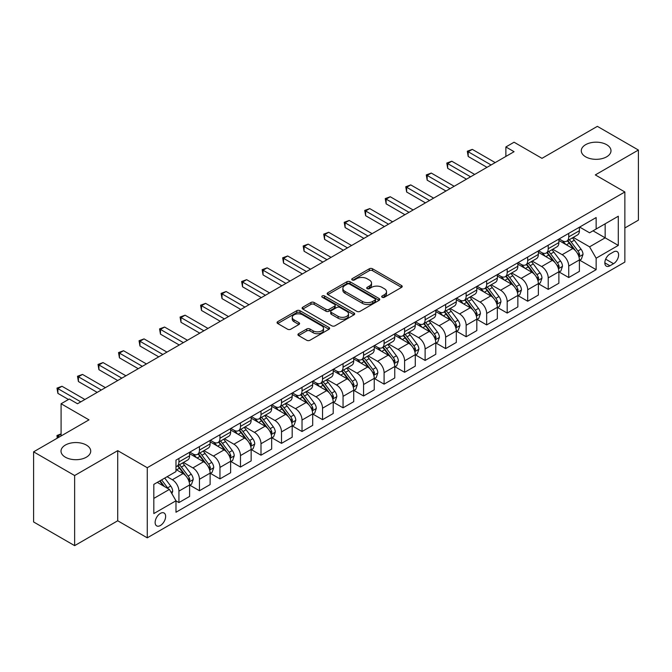 <?xml version="1.0" encoding="UTF-8"?>
<svg xmlns="http://www.w3.org/2000/svg" width="672" height="672" viewBox="0 0 672 672"><rect width="100%" height="100%" fill="white"/><g stroke="black" fill="none" stroke-linecap="round" stroke-linejoin="round"><path stroke-width="1.01" d="M382.166 297.268A1.596 0.924 0 0 0 384.418 297.268L401.537 287.389A2.276 1.319 0 0 0 402.209 286.457A2.276 1.319 0 0 0 401.537 285.533L372.54 268.783A2.276 1.319 0 0 0 369.314 268.783L352.204 278.67A1.596 0.924 0 0 0 351.733 279.317A1.596 0.924 0 0 0 352.204 279.972A1.596 0.924 0 0 0 354.455 279.972L356.672 278.695A7.291 4.208 0 0 1 366.979 278.695L369.398 280.09A7.291 4.208 0 0 1 371.532 283.063A7.291 4.208 0 0 1 369.398 286.037L367.181 287.322A1.596 0.924 0 0 0 366.719 287.969A1.596 0.924 0 0 0 367.181 288.624A1.596 0.924 0 0 0 369.44 288.624L371.65 287.339A7.291 4.208 0 0 1 381.965 287.339L384.384 288.742A7.291 4.208 0 0 1 386.518 291.715A7.291 4.208 0 0 1 384.384 294.689L382.166 295.966A1.596 0.924 0 0 0 381.696 296.621A1.596 0.924 0 0 0 382.166 297.268L382.166 295.966M86.369 445.066A14.851 8.576 0 0 0 70.174 443.209A14.851 8.576 0 0 0 61.009 451.13A14.851 8.576 0 0 0 65.36 457.195A14.851 8.576 0 0 0 81.547 459.052A14.851 8.576 0 0 0 90.72 451.13A14.851 8.576 0 0 0 86.369 445.066M606.64 144.69A14.851 8.576 0 0 0 590.453 142.825A14.851 8.576 0 0 0 581.28 150.746A14.851 8.576 0 0 0 585.631 156.811A14.851 8.576 0 0 0 601.826 158.676A14.851 8.576 0 0 0 610.991 150.746A14.851 8.576 0 0 0 606.64 144.69M160.39 525.512A7.426 4.292 120 0 0 165.236 518.969A7.426 4.292 120 0 0 164.102 513.013A7.426 4.292 120 0 0 160.39 513.383A7.426 4.292 120 0 0 155.534 519.926A7.426 4.292 120 0 0 156.677 525.882A7.426 4.292 120 0 0 160.39 525.512M298.595 333.707A2.276 1.319 0 0 0 297.931 334.639A2.276 1.319 0 0 0 298.595 335.572L306.734 340.267A2.276 1.319 0 0 0 309.952 340.267L328.961 329.288A2.276 1.319 0 0 0 329.633 328.356A2.276 1.319 0 0 0 328.961 327.432L299.964 310.691A2.276 1.319 0 0 0 296.738 310.691L277.729 321.661A2.276 1.319 0 0 0 277.066 322.594A2.276 1.319 0 0 0 277.729 323.526L287.557 329.196A2.276 1.319 0 0 0 290.783 329.196L298.914 324.5A2.276 1.319 0 0 0 299.586 323.568A2.276 1.319 0 0 0 298.914 322.644L294.042 319.83A6.098 3.52 0 0 1 292.261 317.335A6.098 3.52 0 0 1 296.024 314.084A6.098 3.52 0 0 1 302.66 314.849L321.754 325.87A6.098 3.52 0 0 1 323.534 328.356A6.098 3.52 0 0 1 319.78 331.607A6.098 3.52 0 0 1 313.135 330.851L309.952 329.011A2.276 1.319 0 0 0 306.734 329.011L298.595 333.707L298.595 335.572M624.859 227.976L638.4 220.164L638.4 150.041L597.366 126.353L541.976 158.332L514.072 142.22L505.873 146.958L514.072 151.696L77.507 403.754L69.3 399.017L61.093 403.754L61.093 435.968M74.634 475.532L74.634 545.647L117.718 520.775L117.718 450.652L74.634 475.532L33.6 451.836L88.99 419.857L61.093 403.754M117.718 450.652L147.26 467.712L624.859 191.974L624.859 262.088L147.26 537.835L147.26 467.712M638.4 150.041L595.316 174.913L624.859 191.974M356.832 311.338A2.276 1.319 0 0 0 360.058 311.338L379.067 300.367A2.276 1.319 0 0 0 379.73 299.435A2.276 1.319 0 0 0 379.067 298.502L350.07 281.761A2.276 1.319 0 0 0 346.844 281.761L327.835 292.74A2.276 1.319 0 0 0 327.163 293.664A2.276 1.319 0 0 0 327.835 294.596L356.832 311.338M322.913 297.62A1.596 0.924 0 0 1 324.534 297.839L324.534 295.949L354.01 312.967A2.276 1.319 0 0 1 354.682 313.9A2.276 1.319 0 0 1 354.01 314.824L335 325.802A2.276 1.319 0 0 1 331.783 325.802L302.786 309.061L302.786 307.196A2.276 1.319 0 0 0 302.114 308.129A2.276 1.319 0 0 0 302.786 309.061M302.786 307.196L310.918 302.501A2.276 1.319 0 0 1 314.143 302.501L325.903 309.296A2.276 1.319 0 0 0 329.12 309.296L334.522 306.18A2.276 1.319 0 0 0 335.185 305.248A2.276 1.319 0 0 0 334.522 304.315L322.274 297.251A1.596 0.924 0 0 1 321.812 296.596A1.596 0.924 0 0 1 322.795 295.747A1.596 0.924 0 0 1 324.534 295.949M74.634 545.647L33.6 521.959L33.6 451.836M613.536 251.95L609.924 254.033A7.199 4.158 120 0 0 605.22 260.375A7.199 4.158 120 0 0 606.329 266.146A7.199 4.158 120 0 0 609.924 265.784L613.536 263.701A7.199 4.158 120 0 0 618.232 257.359A7.199 4.158 120 0 0 617.131 251.597A7.199 4.158 120 0 0 613.536 251.95M579.642 227.077L589.571 232.806L596.14 229.018L596.14 217.552L175.98 460.127L175.98 471.593L153.821 484.386L153.821 513.576L175.98 500.783L175.98 512.249L596.14 269.674L596.14 258.208L589.571 246.834L573.25 237.409M596.14 229.018L618.299 216.224L618.299 245.414L596.14 258.208M117.718 520.775L147.26 537.835M505.873 146.958L505.873 156.433M593.023 230.824L605.161 237.829L605.161 223.81L618.299 216.224M589.571 246.834L605.161 237.829L618.299 245.414M153.821 498.414L169.411 489.409L157.265 482.395M175.98 500.875L178.928 502.58L178.928 491.114A9.282 5.359 -120 0 0 172.368 479.749L167.118 476.717M178.928 502.58L189.605 496.423L189.605 484.957A9.282 5.359 -120 0 0 183.036 473.584L175.98 469.51M189.848 485.192L199.45 490.736L199.45 479.27A9.282 5.359 -120 0 0 192.881 467.905L183.456 462.462M199.45 490.736L210.118 484.579L210.118 473.113A9.282 5.359 -120 0 0 203.549 461.74L189.605 453.684M210.361 473.348L219.962 478.892L219.962 467.426A9.282 5.359 -120 0 0 213.402 456.053L203.969 450.618M219.962 478.892L230.63 472.735L230.63 461.269A9.282 5.359 -120 0 0 224.07 449.896L210.118 441.84M230.874 461.504L240.475 467.048L240.475 455.582A9.282 5.359 -120 0 0 233.915 444.209L224.49 438.774M240.475 467.048L251.152 460.891L251.152 449.425A9.282 5.359 -120 0 0 244.583 438.052L230.63 429.996M251.395 449.66L260.996 455.204L260.996 443.738A9.282 5.359 -120 0 0 254.428 432.365L245.003 426.922M260.996 455.204L271.664 449.047L271.664 437.581A9.282 5.359 -120 0 0 265.096 426.208L251.152 418.152M271.908 437.816L281.509 443.36L281.509 431.894A9.282 5.359 -120 0 0 274.949 420.521L265.516 415.078M281.509 443.36L292.177 437.203L292.177 425.737A9.282 5.359 -120 0 0 285.617 414.364L271.664 406.308M292.421 425.972L302.022 431.516L302.022 420.05A9.282 5.359 -120 0 0 295.462 408.677L286.037 403.234M302.022 431.516L312.698 425.359L312.698 413.893A9.282 5.359 -120 0 0 306.13 402.52L292.177 394.464M312.942 414.128L322.543 419.672L322.543 408.206A9.282 5.359 -120 0 0 315.974 396.833L306.55 391.39M322.543 419.672L333.211 413.515L333.211 402.049A9.282 5.359 -120 0 0 326.642 390.676L312.698 382.62M333.455 402.284L343.056 407.828L343.056 396.362A9.282 5.359 -120 0 0 336.496 384.989L327.062 379.546M343.056 407.828L353.724 401.663L353.724 390.197A9.282 5.359 -120 0 0 347.164 378.832L333.211 370.776M353.968 390.44L363.569 395.984L363.569 384.518A9.282 5.359 -120 0 0 357.008 373.145L347.584 367.702M363.569 395.984L374.245 389.819L374.245 378.353A9.282 5.359 -120 0 0 367.676 366.988L353.724 358.932M374.489 378.596L384.09 384.14L384.09 372.674A9.282 5.359 -120 0 0 377.521 361.301L368.096 355.858M384.09 384.14L394.758 377.975L394.758 366.509A9.282 5.359 -120 0 0 388.189 355.144L374.245 347.088M395.002 366.752L404.603 372.288L404.603 360.83A9.282 5.359 -120 0 0 398.042 349.457L388.609 344.014M404.603 372.288L415.271 366.131L415.271 354.665A9.282 5.359 -120 0 0 408.71 343.3L394.758 335.244M415.514 354.908L425.116 360.444L425.116 348.978A9.282 5.359 -120 0 0 418.555 337.613L409.13 332.17M425.116 360.444L435.792 354.287L435.792 342.821A9.282 5.359 -120 0 0 429.223 331.456L415.271 323.4M436.036 343.056L445.637 348.6L445.637 337.134A9.282 5.359 -120 0 0 439.068 325.769L429.643 320.326M445.637 348.6L456.305 342.443L456.305 330.977A9.282 5.359 -120 0 0 449.736 319.603L435.792 311.556M456.548 331.212L466.15 336.756L466.15 325.29A9.282 5.359 -120 0 0 459.589 313.925L450.156 308.482M466.15 336.756L476.818 330.599L476.818 319.133A9.282 5.359 -120 0 0 470.257 307.759L456.305 299.712M477.061 319.368L486.662 324.912L486.662 313.446A9.282 5.359 -120 0 0 480.102 302.081L470.677 296.638M486.662 324.912L497.339 318.755L497.339 307.289A9.282 5.359 -120 0 0 490.77 295.915L476.818 287.86M497.582 307.524L507.184 313.068L507.184 301.602A9.282 5.359 -120 0 0 500.615 290.237L491.19 284.794M507.184 313.068L517.852 306.911L517.852 295.445A9.282 5.359 -120 0 0 511.283 284.071L497.339 276.016M518.095 295.68L527.696 301.224L527.696 289.758A9.282 5.359 -120 0 0 521.136 278.384L511.703 272.95M527.696 301.224L538.364 295.067L538.364 283.601A9.282 5.359 -120 0 0 531.804 272.227L517.852 264.172M538.608 283.836L548.218 289.38L548.218 277.914A9.282 5.359 -120 0 0 541.649 266.54L532.224 261.097M548.218 289.38L558.886 283.223L558.886 271.757A9.282 5.359 -120 0 0 552.317 260.383L538.364 252.328M559.129 271.992L568.73 277.536L568.73 266.07A9.282 5.359 -120 0 0 562.162 254.696L552.737 249.253M568.73 277.536L579.398 271.379L579.398 259.913A9.282 5.359 -120 0 0 572.83 248.539L558.886 240.484M559.129 238.921L562.162 240.677A9.282 5.359 -120 0 0 566.807 241.13A9.282 5.359 -120 0 0 568.73 236.888L568.73 233.377M538.608 250.765L541.649 252.521A9.282 5.359 -120 0 0 546.294 252.983A9.282 5.359 -120 0 0 548.218 248.732L548.218 245.221M518.095 262.609L521.136 264.365A9.282 5.359 -120 0 0 525.773 264.827A9.282 5.359 -120 0 0 527.696 260.576L527.696 257.065M497.582 274.453L500.615 276.209A9.282 5.359 -120 0 0 505.26 276.671A9.282 5.359 -120 0 0 507.184 272.42L507.184 268.909M477.061 286.297L480.102 288.053A9.282 5.359 -120 0 0 484.747 288.515A9.282 5.359 -120 0 0 486.662 284.264L486.662 280.753M456.548 298.141L459.589 299.897A9.282 5.359 -120 0 0 464.226 300.359A9.282 5.359 -120 0 0 466.15 296.108L466.15 292.597M436.036 309.985L439.068 311.741A9.282 5.359 -120 0 0 443.713 312.203A9.282 5.359 -120 0 0 445.637 307.952L445.637 304.45M415.514 321.838L418.555 323.585A9.282 5.359 -120 0 0 423.2 324.047A9.282 5.359 -120 0 0 425.116 319.796L425.116 316.294M395.002 333.682L398.042 335.429A9.282 5.359 -120 0 0 402.679 335.891A9.282 5.359 -120 0 0 404.603 331.64L404.603 328.138M374.489 345.526L377.521 347.273A9.282 5.359 -120 0 0 382.166 347.735A9.282 5.359 -120 0 0 384.09 343.484L384.09 339.982M353.968 357.37L357.008 359.117A9.282 5.359 -120 0 0 361.654 359.579A9.282 5.359 -120 0 0 363.569 355.328L363.569 351.826M333.455 369.214L336.496 370.969A9.282 5.359 -120 0 0 341.132 371.423A9.282 5.359 -120 0 0 343.056 367.172L343.056 363.67M312.942 381.058L315.974 382.813A9.282 5.359 -120 0 0 320.62 383.267A9.282 5.359 -120 0 0 322.543 379.016L322.543 375.514M292.421 392.902L295.462 394.657A9.282 5.359 -120 0 0 300.107 395.111A9.282 5.359 -120 0 0 302.022 390.86L302.022 387.358M271.908 404.746L274.949 406.501A9.282 5.359 -120 0 0 279.586 406.955A9.282 5.359 -120 0 0 281.509 402.704L281.509 399.202M251.395 416.59L254.428 418.345A9.282 5.359 -120 0 0 259.073 418.807A9.282 5.359 -120 0 0 260.996 414.557L260.996 411.046M230.874 428.434L233.915 430.189A9.282 5.359 -120 0 0 238.56 430.651A9.282 5.359 -120 0 0 240.475 426.401L240.475 422.89M210.361 440.278L213.402 442.033A9.282 5.359 -120 0 0 218.039 442.495A9.282 5.359 -120 0 0 219.962 438.245L219.962 434.734M189.848 452.122L192.881 453.877A9.282 5.359 -120 0 0 197.526 454.339A9.282 5.359 -120 0 0 199.45 450.089L199.45 446.578M579.642 260.148L596.14 269.674M566.807 241.13L577.475 234.973A9.282 5.359 -120 0 0 579.398 230.723L579.398 227.22M546.294 252.983L556.962 246.817A9.282 5.359 -120 0 0 558.886 242.567L558.886 239.064M525.773 264.827L536.441 258.661A9.282 5.359 -120 0 0 538.364 254.411L538.364 250.908M505.26 276.671L515.928 270.505A9.282 5.359 -120 0 0 517.852 266.255L517.852 262.752M484.747 288.515L495.415 282.358A9.282 5.359 -120 0 0 497.339 278.107L497.339 274.596M464.226 300.359L474.894 294.202A9.282 5.359 -120 0 0 476.818 289.951L476.818 286.44M443.713 312.203L454.381 306.046A9.282 5.359 -120 0 0 456.305 301.795L456.305 298.284M423.2 324.047L433.868 317.89A9.282 5.359 -120 0 0 435.792 313.639L435.792 310.128M402.679 335.891L413.347 329.734A9.282 5.359 -120 0 0 415.271 325.483L415.271 321.972M382.166 347.735L392.834 341.578A9.282 5.359 -120 0 0 394.758 337.327L394.758 333.824M361.654 359.579L372.322 353.422A9.282 5.359 -120 0 0 374.245 349.171L374.245 345.668M341.132 371.423L351.8 365.266A9.282 5.359 -120 0 0 353.724 361.015L353.724 357.512M320.62 383.267L331.288 377.11A9.282 5.359 -120 0 0 333.211 372.859L333.211 369.356M300.107 395.111L310.775 388.954A9.282 5.359 -120 0 0 312.698 384.703L312.698 381.2M279.586 406.955L290.254 400.798A9.282 5.359 -120 0 0 292.177 396.547L292.177 393.044M259.073 418.807L269.741 412.642A9.282 5.359 -120 0 0 271.664 408.391L271.664 404.888M238.56 430.651L249.228 424.486A9.282 5.359 -120 0 0 251.152 420.235L251.152 416.732M218.039 442.495L228.707 436.33A9.282 5.359 -120 0 0 230.63 432.079L230.63 428.576M197.526 454.339L208.194 448.174A9.282 5.359 -120 0 0 210.118 443.932L210.118 440.42M175.98 466.553A9.282 5.359 -120 0 0 177.013 466.183L187.681 460.026A9.282 5.359 -120 0 0 189.605 455.776L189.605 452.264M177.013 466.183A9.282 5.359 -120 0 0 178.928 461.933L178.928 458.422M169.411 489.409L175.98 500.783M382.805 297.494L384.384 296.587A7.291 4.208 0 0 0 386.518 293.605L386.518 291.715M371.532 283.063L371.532 284.962A7.291 4.208 0 0 1 369.398 287.935L367.819 288.851M401.537 285.533L401.537 287.389L372.54 270.682A2.276 1.319 0 0 0 369.314 270.682L352.842 280.199M379.067 298.502L379.067 300.367L350.07 283.66A2.276 1.319 0 0 0 346.844 283.66L327.869 294.613M375.035 300.082A1.596 0.924 0 0 0 375.505 299.435A1.596 0.924 0 0 0 375.035 298.78L349.583 284.088A1.596 0.924 0 0 0 347.332 284.088L344.988 285.432A7.291 4.208 0 0 0 342.854 288.414A7.291 4.208 0 0 0 344.988 291.388L362.393 301.434A7.291 4.208 0 0 0 372.7 301.434L375.035 300.082L375.035 301.98A1.596 0.924 0 0 0 375.505 301.333L375.505 299.435M342.854 288.414L342.854 290.304A7.291 4.208 0 0 0 344.988 293.286L344.988 291.388M375.035 301.98L372.7 303.332A7.291 4.208 0 0 1 362.393 303.332L344.988 293.286M302.812 309.078L310.918 304.399L310.918 302.501M335.185 305.248L335.185 307.146A2.276 1.319 0 0 1 334.522 308.07L329.12 311.186A2.276 1.319 0 0 1 325.903 311.186L314.143 304.399A2.276 1.319 0 0 0 310.918 304.399M324.534 297.839L353.984 314.849M338.108 316.336A6.098 3.52 0 0 0 344.744 317.1A6.098 3.52 0 0 0 348.508 313.849A6.098 3.52 0 0 0 346.727 311.363L339.998 307.482A2.276 1.319 0 0 0 336.773 307.482L331.38 310.598A2.276 1.319 0 0 0 330.708 311.522A2.276 1.319 0 0 0 331.38 312.455L338.108 316.336L338.108 318.234A6.098 3.52 0 0 0 344.744 318.998A6.098 3.52 0 0 0 348.508 315.748L348.508 313.849M330.708 311.522L330.708 313.421A2.276 1.319 0 0 0 331.38 314.353L331.38 312.455M338.108 318.234L331.38 314.353M323.534 328.356L323.534 330.254A6.098 3.52 0 0 1 319.78 333.505A6.098 3.52 0 0 1 313.135 332.741L309.952 330.91A2.276 1.319 0 0 0 306.734 330.91L298.628 335.588M292.261 317.335L292.261 319.234A6.098 3.52 0 0 0 294.042 321.72L294.042 319.83M298.889 324.517L294.042 321.72M328.936 329.305L299.964 312.581A2.276 1.319 0 0 0 296.738 312.581L277.763 323.543L277.729 321.661M579.398 260.291L581.364 259.157L583.01 254.411A6.149 3.553 -120 0 0 581.045 249.178L574.342 240.223A17.758 10.248 -120 0 0 572.401 237.905M565.732 244.44A17.758 10.248 -120 0 0 562.094 240.635M578.836 256.519L579.684 254.68A6.149 3.553 -120 0 0 577.928 250.975L571.217 242.029A17.758 10.248 -120 0 0 569.285 239.702M567.63 240.66A14.742 8.509 60 0 1 570.049 243.407L575.728 250.984M567.311 240.845A17.758 10.248 60 0 1 569.251 243.163L573.712 249.11M491.098 164.968L468.199 151.746L472.307 149.377L495.197 162.599M486.998 167.336L468.199 156.484L468.199 151.746L467.3 151.225L472.307 149.377M468.199 156.484L467.3 151.225M558.886 272.135L560.851 271.001L562.489 266.255A6.149 3.553 -120 0 0 560.532 261.022L553.82 252.067A17.758 10.248 -120 0 0 551.888 249.749M545.219 256.284A17.758 10.248 -120 0 0 541.582 252.479M558.323 268.363L559.171 266.524A6.149 3.553 -120 0 0 557.407 262.819L550.704 253.873A17.758 10.248 -120 0 0 548.764 251.546M547.117 252.504A14.742 8.509 60 0 1 549.536 255.251L555.206 262.828M546.798 252.689A17.758 10.248 60 0 1 548.738 255.007L553.19 260.954M538.364 283.979L540.338 282.845L541.976 278.107A6.149 3.553 -120 0 0 540.011 272.866L533.308 263.911A17.758 10.248 -120 0 0 531.367 261.593M524.698 268.128A17.758 10.248 -120 0 0 521.069 264.323M537.802 280.216L538.658 278.368A6.149 3.553 -120 0 0 536.894 274.663L530.191 265.717A17.758 10.248 -120 0 0 528.251 263.39M526.596 264.348A14.742 8.509 60 0 1 529.015 267.095L534.694 274.672M526.285 264.533A17.758 10.248 60 0 1 528.217 266.851L532.678 272.807M517.852 295.823L519.817 294.689L521.464 289.951A6.149 3.553 -120 0 0 519.498 284.71L512.795 275.755A17.758 10.248 -120 0 0 510.854 273.437M504.185 279.972A17.758 10.248 -120 0 0 500.548 276.167M517.289 292.06L518.137 290.212A6.149 3.553 -120 0 0 516.382 286.507L509.67 277.561A17.758 10.248 -120 0 0 507.738 275.243M506.083 276.192A14.742 8.509 60 0 1 508.502 278.947L514.181 286.516M505.764 276.377A17.758 10.248 60 0 1 507.704 278.695L512.165 284.651M470.585 176.812L447.686 163.59L451.794 161.221L474.684 174.443M466.477 179.18L447.686 168.328L447.686 163.59L446.788 163.069L451.794 161.221M447.686 168.328L446.788 163.069M450.064 188.656L427.174 175.434L431.273 173.065L454.171 186.287M445.964 191.024L427.174 180.172L427.174 175.434L426.266 174.913L431.273 173.065M427.174 180.172L426.266 174.913M429.551 200.5L406.652 187.278L410.76 184.909L433.65 198.131M425.452 202.868L406.652 192.016L406.652 187.278L405.754 186.757L410.76 184.909M406.652 192.016L405.754 186.757M497.339 307.667L499.304 306.533L500.942 301.795A6.149 3.553 -120 0 0 498.985 296.554L492.274 287.599A17.758 10.248 -120 0 0 490.342 285.281M483.672 291.816A17.758 10.248 -120 0 0 480.035 288.011M496.776 303.904L497.624 302.056A6.149 3.553 -120 0 0 495.86 298.36L489.157 289.405A17.758 10.248 -120 0 0 487.217 287.087M485.57 288.036A14.742 8.509 60 0 1 487.99 290.791L493.66 298.36M485.251 288.221A17.758 10.248 60 0 1 487.192 290.539L491.644 296.495M409.038 212.344L386.14 199.122L390.247 196.753L413.137 209.975M404.93 214.712L386.14 203.86L386.14 199.122L385.241 198.601L390.247 196.753M386.14 203.86L385.241 198.601M476.818 319.511L478.792 318.377L480.43 313.639A6.149 3.553 -120 0 0 478.464 308.398L471.761 299.452A17.758 10.248 -120 0 0 469.82 297.125M463.151 303.66A17.758 10.248 -120 0 0 459.522 299.855M476.255 315.748L477.112 313.9A6.149 3.553 -120 0 0 475.348 310.204L468.644 301.249A17.758 10.248 -120 0 0 466.704 298.931M465.049 299.88A14.742 8.509 60 0 1 467.468 302.635L473.147 310.212M464.738 300.065A17.758 10.248 60 0 1 466.67 302.383L471.131 308.339M456.305 331.355L458.27 330.221L459.917 325.483A6.149 3.553 -120 0 0 457.951 320.242L451.248 311.296A17.758 10.248 -120 0 0 449.308 308.969M442.638 315.504A17.758 10.248 -120 0 0 439.001 311.707M455.742 327.592L456.59 325.744A6.149 3.553 -120 0 0 454.835 322.048L448.123 313.093A17.758 10.248 -120 0 0 446.191 310.775M444.536 311.724A14.742 8.509 60 0 1 446.956 314.479L452.634 322.056M444.217 311.909A17.758 10.248 60 0 1 446.158 314.227L450.618 320.183M435.792 343.199L437.758 342.065L439.396 337.327A6.149 3.553 -120 0 0 437.438 332.086L430.727 323.14A17.758 10.248 -120 0 0 428.795 320.813M422.125 327.348A17.758 10.248 -120 0 0 418.488 323.551M435.229 339.436L436.078 337.588A6.149 3.553 -120 0 0 434.314 333.892L427.61 324.937A17.758 10.248 -120 0 0 425.67 322.619M424.024 323.568A14.742 8.509 60 0 1 426.443 326.323L432.113 333.9M423.704 323.753A17.758 10.248 60 0 1 425.645 326.071L430.097 332.027M415.271 355.043L417.245 353.909L418.883 349.171A6.149 3.553 -120 0 0 416.917 343.93L410.214 334.984A17.758 10.248 -120 0 0 408.274 332.665M401.604 339.2A17.758 10.248 -120 0 0 397.975 335.395M414.708 351.28L415.565 349.432A6.149 3.553 -120 0 0 413.801 345.736L407.098 336.781A17.758 10.248 -120 0 0 405.157 334.463M403.502 335.412A14.742 8.509 60 0 1 405.922 338.167L411.6 345.744M403.192 335.597A17.758 10.248 60 0 1 405.124 337.915L409.584 343.871M394.758 366.887L396.724 365.753L398.37 361.015A6.149 3.553 -120 0 0 396.404 355.782L389.701 346.828A17.758 10.248 -120 0 0 387.761 344.509M381.091 351.044A17.758 10.248 -120 0 0 377.454 347.239M394.195 363.124L395.044 361.276A6.149 3.553 -120 0 0 393.288 357.58L386.576 348.625A17.758 10.248 -120 0 0 384.644 346.307M382.99 347.256A14.742 8.509 60 0 1 385.409 350.011L391.087 357.588M382.67 347.441A17.758 10.248 60 0 1 384.611 349.768L389.071 355.715M388.517 224.188L365.627 210.966L369.726 208.597L392.624 221.819M384.418 226.556L365.627 215.704L365.627 210.966L364.72 210.445L369.726 208.597M365.627 215.704L364.72 210.445M368.004 236.032L345.106 222.81L349.213 220.441L372.103 233.663M363.905 238.4L345.106 227.548L345.106 222.81L344.207 222.289L349.213 220.441M345.106 227.548L344.207 222.289M347.491 247.876L324.593 234.654L328.7 232.285L351.59 245.507M343.384 250.244L324.593 239.392L324.593 234.654L323.694 234.133L328.7 232.285M324.593 239.392L323.694 234.133M326.97 259.72L304.08 246.498L308.179 244.129L331.078 257.351M322.871 262.088L304.08 251.244L304.08 246.498L303.173 245.977L308.179 244.129M304.08 251.244L303.173 245.977M306.457 271.564L283.559 258.35L287.666 255.982L310.556 269.195M302.358 273.932L283.559 263.088L283.559 258.35L282.66 257.83L287.666 255.982M283.559 263.088L282.66 257.83M374.245 378.739L376.211 377.597L377.849 372.859A6.149 3.553 -120 0 0 375.892 367.626L369.18 358.672A17.758 10.248 -120 0 0 367.248 356.353M360.578 362.888A17.758 10.248 -120 0 0 356.941 359.083M373.682 374.968L374.531 373.12A6.149 3.553 -120 0 0 372.767 369.424L366.064 360.469A17.758 10.248 -120 0 0 364.123 358.151M362.477 359.108A14.742 8.509 60 0 1 364.896 361.855L370.566 369.432M362.158 359.285A17.758 10.248 60 0 1 364.098 361.612L368.55 367.559M285.944 283.408L263.046 270.194L267.154 267.826L290.044 281.039M281.837 285.776L263.046 274.932L263.046 270.194L262.147 269.674L267.154 267.826M263.046 274.932L262.147 269.674M353.724 390.583L355.698 389.441L357.336 384.703A6.149 3.553 -120 0 0 355.37 379.47L348.667 370.516A17.758 10.248 -120 0 0 346.727 368.197M340.057 374.732A17.758 10.248 -120 0 0 336.428 370.927M353.161 386.812L354.018 384.964A6.149 3.553 -120 0 0 352.254 381.268L345.551 372.313A17.758 10.248 -120 0 0 343.61 369.995M341.956 370.952A14.742 8.509 60 0 1 344.375 373.699L350.053 381.276M341.645 371.129A17.758 10.248 60 0 1 343.577 373.456L348.037 379.403M265.423 295.252L242.533 282.038L246.632 279.67L269.531 292.883M261.324 297.62L242.533 286.776L242.533 282.038L241.626 281.518L246.632 279.67M242.533 286.776L241.626 281.518M333.211 402.427L335.177 401.285L336.823 396.547A6.149 3.553 -120 0 0 334.858 391.314L328.154 382.36A17.758 10.248 -120 0 0 326.214 380.041M319.544 386.576A17.758 10.248 -120 0 0 315.907 382.771M332.648 398.656L333.497 396.808A6.149 3.553 -120 0 0 331.741 393.112L325.03 384.157A17.758 10.248 -120 0 0 323.098 381.839M321.443 382.796A14.742 8.509 60 0 1 323.862 385.543L329.54 393.12M321.124 382.973A17.758 10.248 60 0 1 323.064 385.3L327.524 391.247M244.91 307.096L222.012 293.882L226.12 291.514L249.01 304.727M240.811 309.464L222.012 298.62L222.012 293.882L221.113 293.362L226.12 291.514M222.012 298.62L221.113 293.362M312.698 414.271L314.664 413.129L316.302 408.391A6.149 3.553 -120 0 0 314.345 403.158L307.633 394.204A17.758 10.248 -120 0 0 305.701 391.885M299.032 398.42A17.758 10.248 -120 0 0 295.394 394.615M312.136 410.5L312.984 408.66A6.149 3.553 -120 0 0 311.22 404.956L304.517 396.001A17.758 10.248 -120 0 0 302.576 393.683M300.93 394.64A14.742 8.509 60 0 1 303.349 397.387L309.019 404.964M300.611 394.825A17.758 10.248 60 0 1 302.551 397.144L307.003 403.091M224.398 318.94L201.499 305.726L205.607 303.358L228.497 316.571M220.29 321.308L201.499 310.464L201.499 305.726L200.6 305.206L205.607 303.358M201.499 310.464L200.6 305.206M292.177 426.115L294.151 424.973L295.789 420.235A6.149 3.553 -120 0 0 293.824 415.002L287.12 406.048A17.758 10.248 -120 0 0 285.18 403.729M278.51 410.264A17.758 10.248 -120 0 0 274.882 406.459M291.614 422.344L292.471 420.504A6.149 3.553 -120 0 0 290.707 416.8L284.004 407.845A17.758 10.248 -120 0 0 282.064 405.527M280.409 406.484A14.742 8.509 60 0 1 282.828 409.231L288.506 416.808M280.098 406.669A17.758 10.248 60 0 1 282.03 408.988L286.49 414.935M203.876 330.792L180.986 317.57L185.086 315.202L207.984 328.423M199.777 333.161L180.986 322.308L180.986 317.57L180.079 317.05L185.086 315.202M180.986 322.308L180.079 317.05M271.664 437.959L273.63 436.825L275.276 432.079A6.149 3.553 -120 0 0 273.311 426.846L266.608 417.892A17.758 10.248 -120 0 0 264.667 415.573M257.998 422.108A17.758 10.248 -120 0 0 254.36 418.303M271.102 434.188L271.95 432.348A6.149 3.553 -120 0 0 270.194 428.644L263.483 419.698A17.758 10.248 -120 0 0 261.551 417.371M259.896 418.328A14.742 8.509 60 0 1 262.315 421.075L267.994 428.652M259.577 418.513A17.758 10.248 60 0 1 261.517 420.832L265.978 426.779M183.364 342.636L160.465 329.414L164.573 327.046L187.463 340.267M179.264 345.005L160.465 334.152L160.465 329.414L159.566 328.894L164.573 327.046M160.465 334.152L159.566 328.894M251.152 449.803L253.117 448.669L254.755 443.932A6.149 3.553 -120 0 0 252.798 438.69L246.086 429.736A17.758 10.248 -120 0 0 244.154 427.417M237.485 433.952A17.758 10.248 -120 0 0 233.848 430.147M250.589 446.032L251.437 444.192A6.149 3.553 -120 0 0 249.673 440.488L242.97 431.542A17.758 10.248 -120 0 0 241.03 429.215M239.383 430.172A14.742 8.509 60 0 1 241.802 432.919L247.472 440.496M239.064 430.357A17.758 10.248 60 0 1 241.004 432.676L245.456 438.623M230.63 461.647L232.604 460.513L234.242 455.776A6.149 3.553 -120 0 0 232.277 450.534L225.574 441.58A17.758 10.248 -120 0 0 223.633 439.261M216.964 445.796A17.758 10.248 -120 0 0 213.335 441.991M230.068 457.884L230.924 456.036A6.149 3.553 -120 0 0 229.16 452.332L222.457 443.386A17.758 10.248 -120 0 0 220.517 441.059M218.862 442.016A14.742 8.509 60 0 1 221.281 444.763L226.96 452.34M218.551 442.201A17.758 10.248 60 0 1 220.483 444.52L224.944 450.475M210.118 473.491L212.083 472.357L213.73 467.62A6.149 3.553 -120 0 0 211.764 462.378L205.061 453.424A17.758 10.248 -120 0 0 203.12 451.105M196.451 457.64A17.758 10.248 -120 0 0 192.814 453.835M209.555 469.728L210.403 467.88A6.149 3.553 -120 0 0 208.648 464.176L201.936 455.23A17.758 10.248 -120 0 0 200.004 452.911M198.349 453.86A14.742 8.509 60 0 1 200.768 456.616L206.447 464.184M198.03 454.045A17.758 10.248 60 0 1 199.97 456.364L204.431 462.319M189.605 485.335L191.57 484.201L193.208 479.464A6.149 3.553 -120 0 0 191.251 474.222L184.54 465.268A17.758 10.248 -120 0 0 182.608 462.949M189.042 481.572L189.89 479.724A6.149 3.553 -120 0 0 188.126 476.028L181.423 467.074A17.758 10.248 -120 0 0 179.483 464.755M177.836 465.704A14.742 8.509 60 0 1 180.256 468.46L185.926 476.028M177.517 465.889A17.758 10.248 60 0 1 179.458 468.208L183.91 474.163M171.872 493.676L172.696 491.308A6.149 3.553 -120 0 0 170.73 486.066L164.749 478.078M168.176 488.695A6.149 3.553 -120 0 0 167.614 487.872L161.633 479.884M160.087 480.774L164.388 486.511M159.659 481.018L163.304 485.89M61.093 434.171L57.893 436.019L59.447 436.918M57.204 438.211L56.986 435.498L61.093 433.885M56.986 435.498L57.893 436.019L57.893 437.816M162.851 354.48L139.952 341.258L144.06 338.89L166.95 352.111M158.743 356.849L139.952 345.996L139.952 341.258L139.054 340.738L144.06 338.89M139.952 345.996L139.054 340.738M142.33 366.324L119.44 353.102L123.539 350.734L146.437 363.955M138.23 368.693L119.44 357.84L119.44 353.102L118.532 352.582L123.539 350.734M119.44 357.84L118.532 352.582M121.817 378.168L98.918 364.946L103.026 362.578L125.916 375.799M117.718 380.537L98.918 369.684L98.918 364.946L98.02 364.426L103.026 362.578M98.918 369.684L98.02 364.426M101.304 390.012L78.406 376.79L82.513 374.422L105.403 387.643M97.196 392.381L78.406 381.528L78.406 376.79L77.507 376.27L82.513 374.422M78.406 381.528L77.507 376.27M80.783 401.856L57.893 388.634L61.992 386.266L84.89 399.487M68.477 399.487L57.893 393.372L57.893 388.634L56.986 388.114L61.992 386.266M57.893 393.372L56.986 388.114M172.368 479.749L183.036 473.584M192.881 467.905L203.549 461.74M213.402 456.053L224.07 449.896M233.915 444.209L244.583 438.052M254.428 432.365L265.096 426.208M274.949 420.521L285.617 414.364M295.462 408.677L306.13 402.52M315.974 396.833L326.642 390.676M336.496 384.989L347.164 378.832M357.008 373.145L367.676 366.988M377.521 361.301L388.189 355.144M398.042 349.457L408.71 343.3M418.555 337.613L429.223 331.456M439.068 325.769L449.736 319.603M459.589 313.925L470.257 307.759M480.102 302.081L490.77 295.915M500.615 290.237L511.283 284.071M521.136 278.384L531.804 272.227M541.649 266.54L552.317 260.383M562.162 254.696L572.83 248.539M568.73 236.888L579.398 230.723M568.73 266.07L579.398 259.913M548.218 277.914L558.886 271.757M548.218 248.732L558.886 242.567M527.696 289.758L538.364 283.601M527.696 260.576L538.364 254.411M507.184 301.602L517.852 295.445M507.184 272.42L517.852 266.255M486.662 313.446L497.339 307.289M486.662 284.264L497.339 278.107M466.15 325.29L476.818 319.133M466.15 296.108L476.818 289.951M445.637 337.134L456.305 330.977M445.637 307.952L456.305 301.795M425.116 348.978L435.792 342.821M425.116 319.796L435.792 313.639M404.603 360.83L415.271 354.665M404.603 331.64L415.271 325.483M384.09 372.674L394.758 366.509M384.09 343.484L394.758 337.327M363.569 384.518L374.245 378.353M363.569 355.328L374.245 349.171M343.056 396.362L353.724 390.197M343.056 367.172L353.724 361.015M322.543 408.206L333.211 402.049M322.543 379.016L333.211 372.859M302.022 420.05L312.698 413.893M302.022 390.86L312.698 384.703M281.509 431.894L292.177 425.737M281.509 402.704L292.177 396.547M260.996 443.738L271.664 437.581M260.996 414.557L271.664 408.391M240.475 455.582L251.152 449.425M240.475 426.401L251.152 420.235M219.962 467.426L230.63 461.269M219.962 438.245L230.63 432.079M199.45 479.27L210.118 473.113M199.45 450.089L210.118 443.932M178.928 491.114L189.605 484.957M178.928 461.933L189.605 455.776M605.665 259.157L613.536 263.701M604.834 262.844L609.924 265.784M384.384 296.587L384.384 294.689M367.181 288.624L367.181 287.322M369.398 287.935L369.398 286.037M352.204 279.972L352.204 278.67M369.314 270.682L369.314 268.783M372.54 270.682L372.54 268.783M327.835 294.596L327.835 292.74M346.844 283.66L346.844 281.761M350.07 283.66L350.07 281.761M362.393 303.332L362.393 301.434M372.7 303.332L372.7 301.434M314.143 304.399L314.143 302.501M325.903 311.186L325.903 309.296M329.12 311.186L329.12 309.296M334.522 308.07L334.522 306.18M354.01 314.824L354.01 312.967M306.734 330.91L306.734 329.011M309.952 330.91L309.952 329.011M313.135 332.741L313.135 330.851M298.914 324.5L298.914 322.644M296.738 312.581L296.738 310.691M299.964 312.581L299.964 310.691M328.961 329.288L328.961 327.432M578.936 256.864L582.968 254.537M571.217 242.029L574.342 240.223M566.387 244.818L569.251 243.163M577.928 250.975L581.045 249.178M577.441 253.378L579.684 254.68M558.424 268.708L562.447 266.381M550.704 253.873L553.82 252.067M545.866 256.662L548.738 255.007M557.407 262.819L560.532 261.022M556.92 265.222L559.171 266.524M537.902 280.552L541.934 278.225M530.191 265.717L533.308 263.911M525.353 268.506L528.217 266.851M536.894 274.663L540.011 272.866M536.407 277.066L538.658 278.368M517.39 292.396L521.422 290.069M509.67 277.561L512.795 275.755M504.84 280.35L507.704 278.695M516.382 286.507L519.498 284.71M515.894 288.91L518.137 290.212M496.877 304.24L500.9 301.913M489.157 289.405L492.274 287.599M484.319 292.194L487.192 290.539M495.86 298.36L498.985 296.554M495.373 300.754L497.624 302.056M476.356 316.084L480.388 313.757M468.644 301.249L471.761 299.452M463.806 304.038L466.67 302.383M475.348 310.204L478.464 308.398M474.86 312.598L477.112 313.9M455.843 327.928L459.875 325.601M448.123 313.093L451.248 311.296M443.293 315.882L446.158 314.227M454.835 322.048L457.951 320.242M454.348 324.45L456.59 325.744M435.33 339.772L439.354 337.445M427.61 324.937L430.727 323.14M422.772 327.726L425.645 326.071M434.314 333.892L437.438 332.086M433.826 336.294L436.078 337.588M414.809 351.616L418.841 349.289M407.098 336.781L410.214 334.984M402.259 339.57L405.124 337.915M413.801 345.736L416.917 343.93M413.314 348.138L415.565 349.432M394.296 363.46L398.328 361.133M386.576 348.625L389.701 346.828M381.746 351.422L384.611 349.768M393.288 357.58L396.404 355.782M392.801 359.982L395.044 361.276M373.783 375.304L377.807 372.977M366.064 360.469L369.18 358.672M361.225 363.266L364.098 361.612M372.767 369.424L375.892 367.626M372.28 371.826L374.531 373.12M353.262 387.148L357.294 384.821M345.551 372.313L348.667 370.516M340.712 375.11L343.577 373.456M352.254 381.268L355.37 379.47M351.767 383.67L354.018 384.964M332.749 398.992L336.781 396.665M325.03 384.157L328.154 382.36M320.2 386.954L323.064 385.3M331.741 393.112L334.858 391.314M331.254 395.514L333.497 396.808M312.236 410.836L316.26 408.509M304.517 396.001L307.633 394.204M299.678 398.798L302.551 397.144M311.22 404.956L314.345 403.158M310.733 407.358L312.984 408.66M291.715 422.68L295.747 420.361M284.004 407.845L287.12 406.048M279.166 410.642L282.03 408.988M290.707 416.8L293.824 415.002M290.22 419.202L292.471 420.504M271.202 434.532L275.234 432.205M263.483 419.698L266.608 417.892M258.653 422.486L261.517 420.832M270.194 428.644L273.311 426.846M269.707 431.046L271.95 432.348M250.69 446.376L254.713 444.049M242.97 431.542L246.086 429.736M238.132 434.33L241.004 432.676M249.673 440.488L252.798 438.69M249.186 442.89L251.437 444.192M230.168 458.22L234.2 455.893M222.457 443.386L225.574 441.58M217.619 446.174L220.483 444.52M229.16 452.332L232.277 450.534M228.673 454.734L230.924 456.036M209.656 470.064L213.688 467.737M201.936 455.23L205.061 453.424M197.106 458.018L199.97 456.364M208.648 464.176L211.764 462.378M208.16 466.578L210.403 467.88M189.143 481.908L193.166 479.581M181.423 467.074L184.54 465.268M176.585 469.862L179.458 468.208M188.126 476.028L191.251 474.222M187.639 478.422L189.89 479.724M171.1 492.324L172.654 491.425M167.614 487.872L170.73 486.066"/></g></svg>
